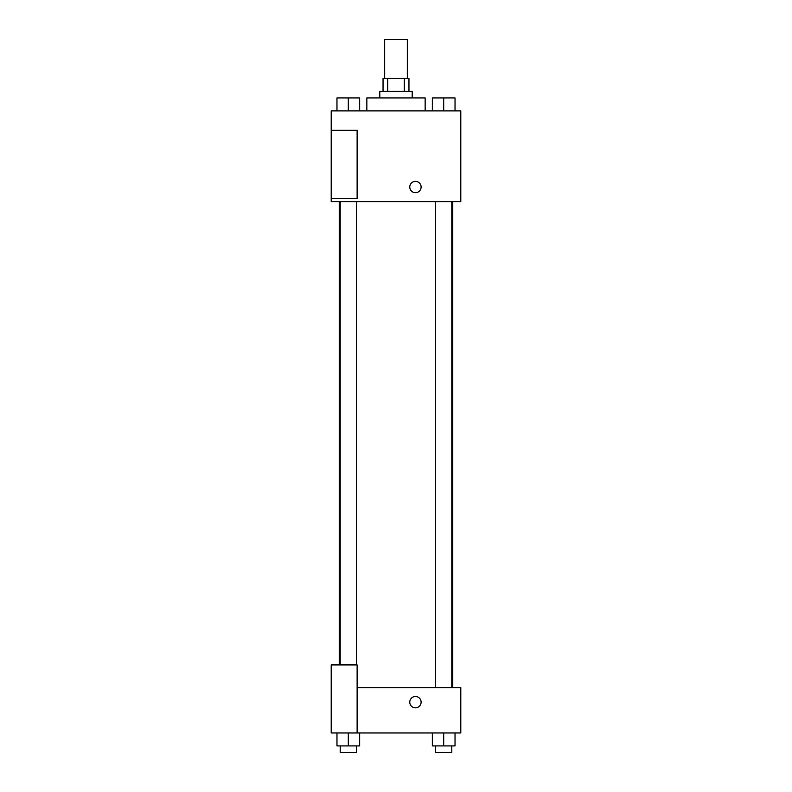 <?xml version="1.0" encoding="UTF-8"?>
<svg xmlns="http://www.w3.org/2000/svg" width="792" height="792" viewBox="0 0 792 792"><rect width="100%" height="100%" fill="white"/><g stroke="black" fill="none" stroke-linecap="round" stroke-linejoin="round"><path stroke-width="1.19" d="M407.335 78.477L407.335 39.6L384.665 39.6L384.665 78.477M387.684 91.436L387.684 78.477L383.041 78.477L383.041 91.436M387.684 78.477L408.959 78.477L408.959 91.436M404.316 91.436L404.316 78.477M379.804 97.921L379.804 91.436L412.196 91.436L412.196 97.921M425.155 110.88L425.155 97.921L366.844 97.921L366.844 110.88M331.204 110.88L460.796 110.88L460.796 201.604L331.204 201.604L331.204 198.356L357.123 198.356L357.123 130.324L331.204 130.324L331.204 110.88M409.771 187.031A5.673 5.673 0 0 1 418.275 182.12A5.673 5.673 0 0 1 418.275 191.941A5.673 5.673 0 0 1 409.771 187.031M331.204 130.324L331.204 198.356M357.123 687.604L460.796 687.604L460.796 732.956L331.204 732.956L331.204 664.924L357.123 664.924L357.123 732.956M409.771 702.167A5.673 5.673 0 0 1 418.275 697.257A5.673 5.673 0 0 1 418.275 707.078A5.673 5.673 0 0 1 409.771 702.167M432.353 732.956L432.353 745.916L455.034 745.916L455.034 732.956L455.034 745.916M443.688 745.916L443.688 732.956M451.796 745.916L451.796 752.4L435.59 752.4L435.59 745.916M336.966 732.956L336.966 745.916L359.647 745.916L359.647 732.956L359.647 745.916M348.312 745.916L348.312 732.956M356.41 745.916L356.41 752.4L340.204 752.4L340.204 745.916M432.353 110.88L432.353 97.921L455.034 97.921L455.034 110.88L455.034 97.921M443.688 110.88L443.688 97.921M451.796 97.921L435.59 97.921M336.966 110.88L336.966 97.921L359.647 97.921L359.647 110.88L359.647 97.921M348.312 110.88L348.312 97.921M356.41 97.921L340.204 97.921M452.767 687.604L452.767 201.604M339.233 664.924L339.233 201.604M435.59 201.604L435.59 687.604M451.796 201.604L451.796 687.604M356.41 664.924L356.41 201.604M340.204 664.924L340.204 201.604"/></g></svg>
